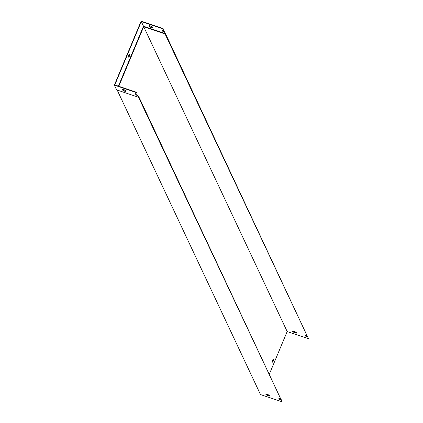 <?xml version="1.0" encoding="UTF-8"?>
<svg xmlns="http://www.w3.org/2000/svg" width="423" height="423" viewBox="0 0 423 423"><rect width="100%" height="100%" fill="white"/><g stroke="black" fill="none" stroke-linecap="round" stroke-linejoin="round"><path stroke-width="0.63" d="M137.163 93.816L136.428 92.262L137.163 93.816M162.945 28.87L163.68 30.424L162.945 28.87L141.298 21.547L114.781 84.938L136.428 92.262M137.761 95.651L137.887 95.355L138.792 96.719L280.782 398.984L137.761 95.651A2.369 0.597 22.7 0 1 135.926 94.847L135.408 93.742A2.369 0.597 22.7 0 1 137.036 94.112M164.526 31.672L307.172 335.888L165.06 33.925L164.526 31.672A2.369 0.597 22.7 0 1 162.691 30.868L162.316 30.07M266.247 394.067L269.335 395.114A2.369 0.597 22.7 0 1 270.228 396.044A2.369 0.597 22.7 0 1 269.848 396.198L266.754 395.151A2.369 0.597 22.7 0 1 265.861 394.22A2.369 0.597 22.7 0 1 266.247 394.067M117.176 90.036L260.478 394.527L282.13 401.85L281.29 400.068L279.746 399.545A2.369 0.597 22.7 0 1 278.852 398.614A2.369 0.597 22.7 0 1 279.233 398.461L280.782 398.984M281.29 400.068L282.13 401.85M281.417 399.772L279.867 399.249A2.369 0.597 22.7 0 1 278.995 398.498M138.48 96.613L138.792 96.719M270.212 395.865A2.369 0.597 22.7 0 1 269.969 395.902L266.881 394.855A2.369 0.597 22.7 0 1 266.004 394.104M272.692 360.068A1.655 0.428 108.7 0 0 272.417 362.178A1.655 0.428 108.7 0 0 273.353 360.75A1.655 0.428 108.7 0 0 273.48 359.042A1.655 0.428 108.7 0 0 272.692 360.068M165.06 33.925L143.714 26.702L287.175 331.532L269.351 374.144M165.134 33.517L143.487 26.194L143.714 26.702L118.789 86.292M307.172 335.888L305.628 335.365A2.369 0.597 -157.3 0 0 305.247 335.518A2.369 0.597 -157.3 0 0 306.136 336.449L307.685 336.972L308.52 338.754L287.175 331.532M296.243 333.102A2.369 0.597 -157.3 0 0 296.623 332.954A2.369 0.597 -157.3 0 0 295.73 332.018L292.637 330.971A2.369 0.597 -157.3 0 0 292.256 331.124A2.369 0.597 -157.3 0 0 293.15 332.055L296.243 333.102L296.364 332.806L293.271 331.759A2.369 0.597 22.7 0 1 292.399 331.008M307.685 336.972L308.52 338.754M306.136 336.449L306.263 336.153A2.369 0.597 22.7 0 1 305.39 335.407M306.263 336.153L307.807 336.676M273.29 359.101A1.655 0.428 -71.3 0 1 273.052 360.645A1.655 0.428 -71.3 0 1 272.306 362.014M293.15 332.055L293.271 331.759M269.848 396.198L269.969 395.902M266.754 395.151L266.881 394.855M149.578 26.771L149.06 25.66A2.369 0.597 22.7 0 1 152.09 26.686L152.608 27.791A2.369 0.597 22.7 0 1 149.578 26.771L149.33 25.676M164.404 31.963A2.369 0.597 22.7 0 1 162.569 31.165L162.046 30.054A2.369 0.597 22.7 0 1 163.68 30.424M118.398 86.165L143.487 26.194L141.298 21.547M128.878 55.027A1.655 0.428 108.7 0 0 128.603 57.137A1.655 0.428 108.7 0 0 129.538 55.704A1.655 0.428 108.7 0 0 129.665 53.996A1.655 0.428 108.7 0 0 128.878 55.027M122.686 89.364L123.061 90.157A2.369 0.597 -157.3 0 0 125.821 91.167M135.677 93.758L136.053 94.551A2.369 0.597 -157.3 0 0 137.887 95.355M138.517 97.253L116.563 89.824L114.353 85.134L136.306 92.558M122.416 89.348A2.369 0.597 22.7 0 1 125.451 90.374L125.969 91.479A2.369 0.597 22.7 0 1 122.94 90.453L122.416 89.348M128.486 56.973A1.655 0.428 108.7 0 0 129.084 56.005A1.655 0.428 108.7 0 0 129.475 54.059M163.072 28.574L141.118 21.15L114.353 85.134M152.465 27.484A2.369 0.597 22.7 0 1 149.705 26.475M122.94 90.453L123.061 90.157M279.746 399.545L279.867 399.249M162.569 31.165L162.691 30.868M135.926 94.847L136.053 94.551"/></g></svg>

